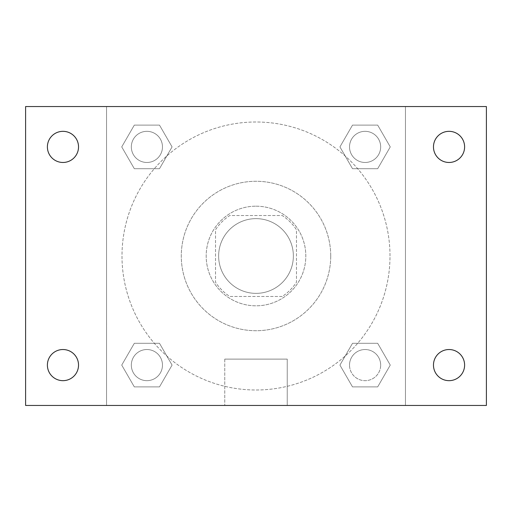 <?xml version="1.0" encoding="UTF-8"?>
<svg xmlns="http://www.w3.org/2000/svg" width="512" height="512" viewBox="0 0 512 512"><rect width="100%" height="100%" fill="white"/><g stroke="black" fill="none" stroke-linecap="round" stroke-linejoin="round"><path stroke-width="0.38" stroke-dasharray="2.56 1.92" d="M293.363 256A37.363 37.363 0 0 0 237.318 223.642A37.363 37.363 0 0 0 237.318 288.358A37.363 37.363 0 0 0 293.363 256A37.363 37.363 0 0 0 237.318 223.642A37.363 37.363 0 0 0 237.318 288.358A37.363 37.363 0 0 0 293.363 256M282.214 296.474L229.786 296.474A48.224 48.224 0 0 1 215.526 282.214L215.526 229.786A48.224 48.224 0 0 1 229.786 215.526L282.214 215.526A48.224 48.224 0 0 1 296.474 229.786L296.474 282.214A48.224 48.224 0 0 1 282.214 296.474L229.786 296.474A48.224 48.224 0 0 1 215.526 282.214L215.526 229.786A48.224 48.224 0 0 1 229.786 215.526L282.214 215.526A48.224 48.224 0 0 1 296.474 229.786L296.474 282.214A48.224 48.224 0 0 1 282.214 296.474M256 206.182A49.818 49.818 0 0 1 299.142 280.909A49.818 49.818 0 0 1 212.858 280.909A49.818 49.818 0 0 1 256 206.182A49.818 49.818 0 0 0 206.182 256A49.818 49.818 0 0 0 256 305.818A49.818 49.818 0 0 0 305.818 256A49.818 49.818 0 0 0 256 206.182M330.726 256A74.726 74.726 0 0 0 218.637 191.29A74.726 74.726 0 0 0 218.637 320.71A74.726 74.726 0 0 0 330.726 256A74.726 74.726 0 0 0 218.637 191.29A74.726 74.726 0 0 0 218.637 320.71A74.726 74.726 0 0 0 330.726 256M121.734 146.906L134.317 125.107L159.488 125.107L172.07 146.906L159.488 168.698L134.317 168.698L121.734 146.906L134.317 125.107L159.488 125.107L172.07 146.906L159.488 168.698L134.317 168.698L121.734 146.906L134.317 125.107L159.488 125.107L172.07 146.906L159.488 168.698L134.317 168.698L121.734 146.906M121.734 365.094L134.317 343.302L159.488 343.302L172.07 365.094L159.488 386.893L134.317 386.893L121.734 365.094L134.317 343.302L159.488 343.302L172.07 365.094L159.488 386.893L134.317 386.893L121.734 365.094L134.317 343.302L159.488 343.302L172.07 365.094L159.488 386.893L134.317 386.893L121.734 365.094M106.554 405.446L106.554 106.554L405.446 106.554L405.446 405.446L106.554 405.446L106.554 106.554L405.446 106.554L405.446 405.446L106.554 405.446L106.554 106.554L405.446 106.554L405.446 405.446L25.6 405.446L25.6 106.554L106.554 106.554L106.554 405.446M339.93 146.906L352.512 125.107L377.683 125.107L390.266 146.906L377.683 168.698L352.512 168.698L339.93 146.906L352.512 125.107L377.683 125.107L390.266 146.906L377.683 168.698L352.512 168.698L339.93 146.906L352.512 125.107L377.683 125.107L390.266 146.906L377.683 168.698L352.512 168.698L339.93 146.906M339.93 365.094L352.512 343.302L377.683 343.302L390.266 365.094L377.683 386.893L352.512 386.893L339.93 365.094L352.512 343.302L377.683 343.302L390.266 365.094L377.683 386.893L352.512 386.893L339.93 365.094L352.512 343.302L377.683 343.302L390.266 365.094L377.683 386.893L352.512 386.893L339.93 365.094M266.899 106.554L245.101 106.56L266.899 106.554M390.003 256A134.003 134.003 0 0 0 188.998 139.949A134.003 134.003 0 0 0 188.998 372.051A134.003 134.003 0 0 0 390.003 256A134.003 134.003 0 0 0 188.998 139.949A134.003 134.003 0 0 0 188.998 372.051A134.003 134.003 0 0 0 390.003 256M162.47 365.094A15.565 15.565 0 0 0 139.117 351.616A15.565 15.565 0 0 0 139.117 378.579A15.565 15.565 0 0 0 162.47 365.094A15.565 15.565 0 0 0 139.117 351.616A15.565 15.565 0 0 0 139.117 378.579A15.565 15.565 0 0 0 162.47 365.094A15.565 15.565 0 0 0 139.117 351.616A15.565 15.565 0 0 0 139.117 378.579A15.565 15.565 0 0 0 162.47 365.094A15.565 15.565 0 0 0 139.117 351.616A15.565 15.565 0 0 0 139.117 378.579A15.565 15.565 0 0 0 162.47 365.094M162.47 146.906A15.565 15.565 0 0 0 139.117 133.421A15.565 15.565 0 0 0 139.117 160.384A15.565 15.565 0 0 0 162.47 146.906A15.565 15.565 0 0 0 139.117 133.421A15.565 15.565 0 0 0 139.117 160.384A15.565 15.565 0 0 0 162.47 146.906A15.565 15.565 0 0 0 139.117 133.421A15.565 15.565 0 0 0 139.117 160.384A15.565 15.565 0 0 0 162.47 146.906A15.565 15.565 0 0 0 139.117 133.421A15.565 15.565 0 0 0 139.117 160.384A15.565 15.565 0 0 0 162.47 146.906M380.666 146.906A15.565 15.565 0 0 0 357.312 133.421A15.565 15.565 0 0 0 357.312 160.384A15.565 15.565 0 0 0 380.666 146.906A15.565 15.565 0 0 0 357.312 133.421A15.565 15.565 0 0 0 357.312 160.384A15.565 15.565 0 0 0 380.666 146.906A15.565 15.565 0 0 0 357.312 133.421A15.565 15.565 0 0 0 357.312 160.384A15.565 15.565 0 0 0 380.666 146.906A15.565 15.565 0 0 0 357.312 133.421A15.565 15.565 0 0 0 357.312 160.384A15.565 15.565 0 0 0 380.666 146.906M349.53 365.094A15.565 15.565 0 0 1 372.883 351.616A15.565 15.565 0 0 1 372.883 378.579A15.565 15.565 0 0 1 349.53 365.094A15.565 15.565 0 0 1 372.883 351.616A15.565 15.565 0 0 1 372.883 378.579A15.565 15.565 0 0 1 349.53 365.094M287.238 405.446L224.762 405.446L287.238 405.446L224.762 405.446L287.238 405.446L287.238 359.117L224.762 359.117L287.238 359.117L224.762 359.117L287.238 359.117L287.238 405.446M106.554 321.382L106.554 332.282L106.56 321.382M405.446 321.382L405.446 332.282L405.44 321.382M405.446 106.554L486.4 106.554L486.4 405.446L405.446 405.446L405.446 106.554M62.963 162.47A15.565 15.565 0 0 0 76.442 139.117A15.565 15.565 0 0 0 49.478 139.117A15.565 15.565 0 0 0 62.963 162.47M62.963 380.666A15.565 15.565 0 0 0 76.442 357.312A15.565 15.565 0 0 0 49.478 357.312A15.565 15.565 0 0 0 62.963 380.666M449.037 162.47A15.565 15.565 0 0 0 462.522 139.117A15.565 15.565 0 0 0 435.558 139.117A15.565 15.565 0 0 0 449.037 162.47M449.037 380.666A15.565 15.565 0 0 0 462.522 357.312A15.565 15.565 0 0 0 435.558 357.312A15.565 15.565 0 0 0 449.037 380.666M380.666 365.094A15.565 15.565 0 0 0 357.312 351.616A15.565 15.565 0 0 0 357.312 378.579A15.565 15.565 0 0 0 380.666 365.094A15.565 15.565 0 0 0 357.312 351.616A15.565 15.565 0 0 0 357.312 378.579A15.565 15.565 0 0 0 380.666 365.094M224.762 359.117L224.762 405.446L224.762 359.117"/><path stroke-width="0.77" d="M25.6 106.554L486.4 106.554L486.4 405.446L25.6 405.446L25.6 106.554M62.963 349.53A15.565 15.565 0 0 1 78.528 365.094A15.565 15.565 0 0 1 62.963 380.666A15.565 15.565 0 0 1 47.392 365.094A15.565 15.565 0 0 1 62.963 349.53M449.037 349.53A15.565 15.565 0 0 1 464.608 365.094A15.565 15.565 0 0 1 449.037 380.666A15.565 15.565 0 0 1 433.472 365.094A15.565 15.565 0 0 1 449.037 349.53M449.037 131.334A15.565 15.565 0 0 1 464.608 146.906A15.565 15.565 0 0 1 449.037 162.47A15.565 15.565 0 0 1 433.472 146.906A15.565 15.565 0 0 1 449.037 131.334M62.963 131.334A15.565 15.565 0 0 1 78.528 146.906A15.565 15.565 0 0 1 62.963 162.47A15.565 15.565 0 0 1 47.392 146.906A15.565 15.565 0 0 1 62.963 131.334"/></g></svg>
